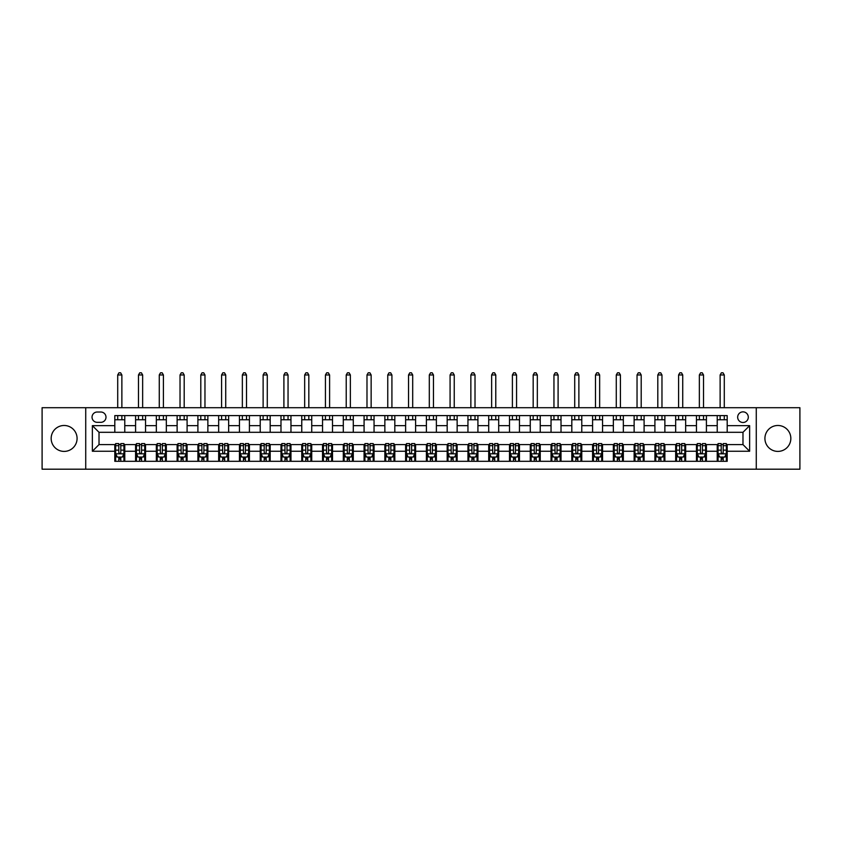 <?xml version="1.0" encoding="UTF-8"?>
<svg xmlns="http://www.w3.org/2000/svg" width="842" height="842" viewBox="0 0 842 842"><rect width="100%" height="100%" fill="white"/><g stroke="black" fill="none" stroke-linecap="round" stroke-linejoin="round"><path stroke-width="1.26" d="M777.882 425.484A12.967 12.967 0 0 0 764.915 438.45A12.967 12.967 0 0 0 777.882 451.407A12.967 12.967 0 0 0 790.838 438.45A12.967 12.967 0 0 0 777.882 425.484M64.118 425.484A12.967 12.967 0 0 0 51.162 438.45A12.967 12.967 0 0 0 64.118 451.407A12.967 12.967 0 0 0 77.085 438.45A12.967 12.967 0 0 0 64.118 425.484M742.981 411.864A5.315 5.315 0 0 0 737.666 417.179A5.315 5.315 0 0 0 742.981 422.495A5.315 5.315 0 0 0 748.296 417.179A5.315 5.315 0 0 0 742.981 411.864M756.274 469.194L799.9 469.194L799.9 407.707L756.274 407.707L756.274 469.194L85.726 469.194L85.726 407.707L42.1 407.707L42.1 469.194L85.726 469.194M97.188 422.326L100.851 422.326A5.147 5.147 0 0 0 105.997 417.179A5.147 5.147 0 0 0 100.851 412.022L97.188 412.022A5.147 5.147 0 0 0 92.041 417.179A5.147 5.147 0 0 0 97.188 422.326M756.274 407.707L85.726 407.707M114.807 451.249L92.367 451.249L92.367 425.652L114.807 425.652L114.807 432.304L99.019 432.304L99.019 444.597L114.807 444.597L114.807 461.3L727.193 461.3L727.193 444.597L742.981 444.597L742.981 432.304L727.193 432.304L727.193 425.652L749.633 425.652L749.633 451.249L727.193 451.249M727.193 425.652L727.193 415.601L114.807 415.601L114.807 425.652M717.226 415.601L717.226 432.304L727.193 432.304M717.226 432.304L114.807 432.304M114.807 444.597L115.638 444.597M118.796 444.597L120.785 444.597M123.942 444.597L124.774 444.597L124.774 461.3M136.415 444.597L124.774 444.597M139.572 444.597L141.561 444.597M144.719 444.597L145.55 444.597L145.55 461.3M157.18 444.597L145.55 444.597M160.338 444.597L162.338 444.597M165.495 444.597L166.327 444.597L166.327 461.3M177.957 444.597L166.327 444.597M181.114 444.597L183.103 444.597M186.261 444.597L187.092 444.597L187.092 461.3M198.733 444.597L187.092 444.597M201.891 444.597L203.88 444.597M207.037 444.597L207.869 444.597L207.869 461.3M219.499 444.597L207.869 444.597M222.656 444.597L224.656 444.597M227.814 444.597L228.645 444.597L228.645 461.3M240.275 444.597L228.645 444.597M243.433 444.597L245.422 444.597M248.579 444.597L249.411 444.597L249.411 461.3M261.052 444.597L249.411 444.597M264.209 444.597L266.198 444.597M269.356 444.597L270.187 444.597L270.187 461.3M281.817 444.597L270.187 444.597M284.975 444.597L286.975 444.597M290.132 444.597L290.964 444.597L290.964 461.3M302.594 444.597L290.964 444.597M305.751 444.597L307.74 444.597M310.898 444.597L311.729 444.597L311.729 461.3M323.37 444.597L311.729 444.597M326.528 444.597L328.517 444.597M331.674 444.597L332.506 444.597L332.506 461.3M344.136 444.597L332.506 444.597M347.293 444.597L349.293 444.597M352.451 444.597L353.282 444.597L353.282 461.3M364.912 444.597L353.282 444.597M368.07 444.597L370.07 444.597M373.227 444.597L374.048 444.597L374.048 461.3M385.689 444.597L374.048 444.597M388.846 444.597L390.835 444.597M393.993 444.597L394.824 444.597L394.824 461.3M406.454 444.597L394.824 444.597M409.612 444.597L411.612 444.597M414.769 444.597L415.601 444.597L415.601 461.3M427.231 444.597L415.601 444.597M430.388 444.597L432.388 444.597M435.546 444.597L436.377 444.597L436.377 461.3M448.007 444.597L436.377 444.597M451.165 444.597L453.154 444.597M456.311 444.597L457.143 444.597L457.143 461.3M468.773 444.597L457.143 444.597M471.93 444.597L473.93 444.597M477.088 444.597L477.919 444.597L477.919 461.3M489.549 444.597L477.919 444.597M492.707 444.597L494.707 444.597M497.864 444.597L498.696 444.597L498.696 461.3M510.326 444.597L498.696 444.597M513.483 444.597L515.472 444.597M518.63 444.597L519.461 444.597L519.461 461.3M531.102 444.597L519.461 444.597M534.26 444.597L536.249 444.597M539.406 444.597L540.238 444.597L540.238 461.3M551.868 444.597L540.238 444.597M555.025 444.597L557.025 444.597M560.183 444.597L561.014 444.597L561.014 461.3M572.644 444.597L561.014 444.597M575.802 444.597L577.791 444.597M580.948 444.597L581.78 444.597L581.78 461.3M593.421 444.597L581.78 444.597M596.578 444.597L598.567 444.597M601.725 444.597L602.556 444.597L602.556 461.3M614.186 444.597L602.556 444.597M617.344 444.597L619.344 444.597M622.501 444.597L623.333 444.597L623.333 461.3M634.963 444.597L623.333 444.597M638.12 444.597L640.109 444.597M643.267 444.597L644.098 444.597L644.098 461.3M655.739 444.597L644.098 444.597M658.897 444.597L660.886 444.597M664.043 444.597L664.875 444.597L664.875 461.3M676.505 444.597L664.875 444.597M679.662 444.597L681.662 444.597M684.82 444.597L685.651 444.597L685.651 461.3M697.281 444.597L685.651 444.597M700.439 444.597L702.428 444.597M705.585 444.597L706.417 444.597L706.417 461.3M718.058 444.597L706.417 444.597M721.215 444.597L723.204 444.597M726.362 444.597L727.193 444.597M124.774 415.601L124.774 432.304M114.807 419.758L124.774 419.758M114.807 457.143L115.638 457.143M118.796 457.143L120.785 457.143M123.942 457.143L124.774 457.143M135.583 444.597L135.583 461.3M135.583 415.601L135.583 432.304M145.55 415.601L145.55 432.304M135.583 419.758L145.55 419.758M135.583 457.143L136.415 457.143M139.572 457.143L141.561 457.143M144.719 457.143L145.55 457.143M156.349 444.597L156.349 461.3M156.349 457.143L157.18 457.143M160.338 457.143L162.338 457.143M165.495 457.143L166.327 457.143M156.349 415.601L156.349 432.304M166.327 415.601L166.327 432.304M156.349 419.758L166.327 419.758M177.125 444.597L177.125 461.3M177.125 457.143L177.957 457.143M181.114 457.143L183.103 457.143M186.261 457.143L187.092 457.143M177.125 415.601L177.125 432.304M187.092 415.601L187.092 432.304M177.125 419.758L187.092 419.758M197.902 444.597L197.902 461.3M197.902 457.143L198.733 457.143M201.891 457.143L203.88 457.143M207.037 457.143L207.869 457.143M197.902 415.601L197.902 432.304M207.869 415.601L207.869 432.304M197.902 419.758L207.869 419.758M218.667 444.597L218.667 461.3M218.667 457.143L219.499 457.143M222.656 457.143L224.656 457.143M227.814 457.143L228.645 457.143M218.667 415.601L218.667 432.304M228.645 415.601L228.645 432.304M218.667 419.758L228.645 419.758M239.444 444.597L239.444 461.3M239.444 457.143L240.275 457.143M243.433 457.143L245.422 457.143M248.579 457.143L249.411 457.143M239.444 415.601L239.444 432.304M249.411 415.601L249.411 432.304M239.444 419.758L249.411 419.758M260.22 444.597L260.22 461.3M260.22 457.143L261.052 457.143M264.209 457.143L266.198 457.143M269.356 457.143L270.187 457.143M260.22 415.601L260.22 432.304M270.187 415.601L270.187 432.304M260.22 419.758L270.187 419.758M280.986 444.597L280.986 461.3M280.986 457.143L281.817 457.143M284.975 457.143L286.975 457.143M290.132 457.143L290.964 457.143M280.986 415.601L280.986 432.304M290.964 415.601L290.964 432.304M280.986 419.758L290.964 419.758M301.762 444.597L301.762 461.3M301.762 457.143L302.594 457.143M305.751 457.143L307.74 457.143M310.898 457.143L311.729 457.143M301.762 415.601L301.762 432.304M311.729 415.601L311.729 432.304M301.762 419.758L311.729 419.758M322.539 444.597L322.539 461.3M322.539 457.143L323.37 457.143M326.528 457.143L328.517 457.143M331.674 457.143L332.506 457.143M322.539 415.601L322.539 432.304M332.506 415.601L332.506 432.304M322.539 419.758L332.506 419.758M343.304 444.597L343.304 461.3M343.304 457.143L344.136 457.143M347.293 457.143L349.293 457.143M352.451 457.143L353.282 457.143M343.304 415.601L343.304 432.304M353.282 415.601L353.282 432.304M343.304 419.758L353.282 419.758M364.081 444.597L364.081 461.3M364.081 457.143L364.912 457.143M368.07 457.143L370.07 457.143M373.227 457.143L374.048 457.143M364.081 415.601L364.081 432.304M374.048 415.601L374.048 432.304M364.081 419.758L374.048 419.758M384.857 444.597L384.857 461.3M384.857 457.143L385.689 457.143M388.846 457.143L390.835 457.143M393.993 457.143L394.824 457.143M384.857 415.601L384.857 432.304M394.824 415.601L394.824 432.304M384.857 419.758L394.824 419.758M405.623 444.597L405.623 461.3M405.623 457.143L406.454 457.143M409.612 457.143L411.612 457.143M414.769 457.143L415.601 457.143M405.623 415.601L405.623 432.304M415.601 415.601L415.601 432.304M405.623 419.758L415.601 419.758M426.399 444.597L426.399 461.3M426.399 457.143L427.231 457.143M430.388 457.143L432.388 457.143M435.546 457.143L436.377 457.143M426.399 415.601L426.399 432.304M436.377 415.601L436.377 432.304M426.399 419.758L436.377 419.758M447.176 444.597L447.176 461.3M447.176 457.143L448.007 457.143M451.165 457.143L453.154 457.143M456.311 457.143L457.143 457.143M447.176 415.601L447.176 432.304M457.143 415.601L457.143 432.304M447.176 419.758L457.143 419.758M467.952 444.597L467.952 461.3M467.952 457.143L468.773 457.143M471.93 457.143L473.93 457.143M477.088 457.143L477.919 457.143M467.952 415.601L467.952 432.304M477.919 415.601L477.919 432.304M467.952 419.758L477.919 419.758M488.718 444.597L488.718 461.3M488.718 457.143L489.549 457.143M492.707 457.143L494.707 457.143M497.864 457.143L498.696 457.143M488.718 415.601L488.718 432.304M498.696 415.601L498.696 432.304M488.718 419.758L498.696 419.758M509.494 444.597L509.494 461.3M509.494 457.143L510.326 457.143M513.483 457.143L515.472 457.143M518.63 457.143L519.461 457.143M509.494 415.601L509.494 432.304M519.461 415.601L519.461 432.304M509.494 419.758L519.461 419.758M530.271 444.597L530.271 461.3M530.271 457.143L531.102 457.143M534.26 457.143L536.249 457.143M539.406 457.143L540.238 457.143M530.271 415.601L530.271 432.304M540.238 415.601L540.238 432.304M530.271 419.758L540.238 419.758M551.036 444.597L551.036 461.3M551.036 457.143L551.868 457.143M555.025 457.143L557.025 457.143M560.183 457.143L561.014 457.143M551.036 415.601L551.036 432.304M561.014 415.601L561.014 432.304M551.036 419.758L561.014 419.758M571.813 444.597L571.813 461.3M571.813 457.143L572.644 457.143M575.802 457.143L577.791 457.143M580.948 457.143L581.78 457.143M571.813 415.601L571.813 432.304M581.78 415.601L581.78 432.304M571.813 419.758L581.78 419.758M592.589 444.597L592.589 461.3M592.589 457.143L593.421 457.143M596.578 457.143L598.567 457.143M601.725 457.143L602.556 457.143M592.589 415.601L592.589 432.304M602.556 415.601L602.556 432.304M592.589 419.758L602.556 419.758M613.355 444.597L613.355 461.3M613.355 457.143L614.186 457.143M617.344 457.143L619.344 457.143M622.501 457.143L623.333 457.143M613.355 415.601L613.355 432.304M623.333 415.601L623.333 432.304M613.355 419.758L623.333 419.758M634.131 444.597L634.131 461.3M634.131 457.143L634.963 457.143M638.12 457.143L640.109 457.143M643.267 457.143L644.098 457.143M634.131 415.601L634.131 432.304M644.098 415.601L644.098 432.304M634.131 419.758L644.098 419.758M654.908 444.597L654.908 461.3M654.908 457.143L655.739 457.143M658.897 457.143L660.886 457.143M664.043 457.143L664.875 457.143M654.908 415.601L654.908 432.304M664.875 415.601L664.875 432.304M654.908 419.758L664.875 419.758M675.673 444.597L675.673 461.3M675.673 457.143L676.505 457.143M679.662 457.143L681.662 457.143M684.82 457.143L685.651 457.143M675.673 415.601L675.673 432.304M685.651 415.601L685.651 432.304M675.673 419.758L685.651 419.758M696.45 444.597L696.45 461.3M696.45 457.143L697.281 457.143M700.439 457.143L702.428 457.143M705.585 457.143L706.417 457.143M696.45 415.601L696.45 432.304M706.417 415.601L706.417 432.304M696.45 419.758L706.417 419.758M717.226 444.597L717.226 461.3M717.226 457.143L718.058 457.143M721.215 457.143L723.204 457.143M726.362 457.143L727.193 457.143M717.226 419.758L727.193 419.758M99.019 432.304L92.367 425.652M99.019 444.597L92.367 451.249M749.633 425.652L742.981 432.304M749.633 451.249L742.981 444.597M118.796 459.143L120.785 459.143M115.638 445.681L118.796 445.681L118.796 443.597L115.638 443.597L115.638 453.743L117.301 457.059L122.279 457.059L123.942 453.743L123.942 443.597L120.785 443.597L120.785 445.681L123.942 445.681M123.942 453.743L123.942 461.3M115.638 453.743L115.638 461.3M120.785 457.059L120.785 461.3M118.796 461.3L118.796 457.059M118.796 445.681L118.796 452.491C119.459 453.775 120.122 453.775 120.785 452.491L120.785 445.681M121.869 419.758L121.869 415.601M121.869 407.707L121.869 374.964L117.712 374.964L117.712 407.707M117.712 419.758L117.712 415.601M117.712 374.964L118.964 372.806L120.627 372.806L121.869 374.964M139.572 459.143L141.561 459.143M136.415 445.681L139.572 445.681L139.572 443.597L136.415 443.597L136.415 453.743L138.067 457.059L143.056 457.059L144.719 453.743L144.719 443.597L141.561 443.597L141.561 445.681L144.719 445.681M144.719 453.743L144.719 461.3M136.415 453.743L136.415 461.3M141.561 457.059L141.561 461.3M139.572 461.3L139.572 457.059M139.572 445.681L139.572 452.491C140.235 453.775 140.898 453.775 141.561 452.491L141.561 445.681M142.645 419.758L142.645 415.601M142.645 407.707L142.645 374.964L138.488 374.964L138.488 407.707M138.488 419.758L138.488 415.601M138.488 374.964L139.73 372.806L141.393 372.806L142.645 374.964M160.338 459.143L162.338 459.143M157.18 445.681L160.338 445.681L160.338 443.597L157.18 443.597L157.18 453.743L158.843 457.059L163.832 457.059L165.495 453.743L165.495 443.597L162.338 443.597L162.338 445.681L165.495 445.681M165.495 453.743L165.495 461.3M157.18 453.743L157.18 461.3M162.338 457.059L162.338 461.3M160.338 461.3L160.338 457.059M160.338 445.681L160.338 452.491C161.001 453.775 161.664 453.775 162.338 452.491L162.338 445.681M163.411 419.758L163.411 415.601M163.411 407.707L163.411 374.964L159.264 374.964L159.264 407.707M159.264 419.758L159.264 415.601M159.264 374.964L160.506 372.806L162.169 372.806L163.411 374.964M181.114 459.143L183.103 459.143M177.957 445.681L181.114 445.681L181.114 443.597L177.957 443.597L177.957 453.743L179.62 457.059L184.598 457.059L186.261 453.743L186.261 443.597L183.103 443.597L183.103 445.681L186.261 445.681M186.261 453.743L186.261 461.3M177.957 453.743L177.957 461.3M183.103 457.059L183.103 461.3M181.114 461.3L181.114 457.059M181.114 445.681L181.114 452.491C181.777 453.775 182.44 453.775 183.103 452.491L183.103 445.681M184.188 419.758L184.188 415.601M184.188 407.707L184.188 374.964L180.03 374.964L180.03 407.707M180.03 419.758L180.03 415.601M180.03 374.964L181.283 372.806L182.946 372.806L184.188 374.964M201.891 459.143L203.88 459.143M198.733 445.681L201.891 445.681L201.891 443.597L198.733 443.597L198.733 453.743L200.385 457.059L205.374 457.059L207.037 453.743L207.037 443.597L203.88 443.597L203.88 445.681L207.037 445.681M207.037 453.743L207.037 461.3M198.733 453.743L198.733 461.3M203.88 457.059L203.88 461.3M201.891 461.3L201.891 457.059M201.891 445.681L201.891 452.491C202.554 453.775 203.217 453.775 203.88 452.491L203.88 445.681M204.964 419.758L204.964 415.601M204.964 407.707L204.964 374.964L200.806 374.964L200.806 407.707M200.806 419.758L200.806 415.601M200.806 374.964L202.048 372.806L203.711 372.806L204.964 374.964M222.656 459.143L224.656 459.143M219.499 445.681L222.656 445.681L222.656 443.597L219.499 443.597L219.499 453.743L221.162 457.059L226.151 457.059L227.814 453.743L227.814 443.597L224.656 443.597L224.656 445.681L227.814 445.681M227.814 453.743L227.814 461.3M219.499 453.743L219.499 461.3M224.656 457.059L224.656 461.3M222.656 461.3L222.656 457.059M222.656 445.681L222.656 452.491C223.319 453.775 223.983 453.775 224.656 452.491L224.656 445.681M225.73 419.758L225.73 415.601M225.73 407.707L225.73 374.964L221.583 374.964L221.583 407.707M221.583 419.758L221.583 415.601M221.583 374.964L222.825 372.806L224.488 372.806L225.73 374.964M243.433 459.143L245.422 459.143M240.275 445.681L243.433 445.681L243.433 443.597L240.275 443.597L240.275 453.743L241.938 457.059L246.927 457.059L248.579 453.743L248.579 443.597L245.422 443.597L245.422 445.681L248.579 445.681M248.579 453.743L248.579 461.3M240.275 453.743L240.275 461.3M245.422 457.059L245.422 461.3M243.433 461.3L243.433 457.059M243.433 445.681L243.433 452.491C244.096 453.775 244.759 453.775 245.422 452.491L245.422 445.681M246.506 419.758L246.506 415.601M246.506 407.707L246.506 374.964L242.349 374.964L242.349 407.707M242.349 419.758L242.349 415.601M242.349 374.964L243.601 372.806L245.264 372.806L246.506 374.964M264.209 459.143L266.198 459.143M261.052 445.681L264.209 445.681L264.209 443.597L261.052 443.597L261.052 453.743L262.715 457.059L267.693 457.059L269.356 453.743L269.356 443.597L266.198 443.597L266.198 445.681L269.356 445.681M269.356 453.743L269.356 461.3M261.052 453.743L261.052 461.3M266.198 457.059L266.198 461.3M264.209 461.3L264.209 457.059M264.209 445.681L264.209 452.491C264.872 453.775 265.535 453.775 266.198 452.491L266.198 445.681M267.282 419.758L267.282 415.601M267.282 407.707L267.282 374.964L263.125 374.964L263.125 407.707M263.125 419.758L263.125 415.601M263.125 374.964L264.367 372.806L266.03 372.806L267.282 374.964M284.975 459.143L286.975 459.143M281.817 445.681L284.975 445.681L284.975 443.597L281.817 443.597L281.817 453.743L283.48 457.059L288.469 457.059L290.132 453.743L290.132 443.597L286.975 443.597L286.975 445.681L290.132 445.681M290.132 453.743L290.132 461.3M281.817 453.743L281.817 461.3M286.975 457.059L286.975 461.3M284.975 461.3L284.975 457.059M284.975 445.681L284.975 452.491C285.638 453.775 286.312 453.775 286.975 452.491L286.975 445.681M288.048 419.758L288.048 415.601M288.048 407.707L288.048 374.964L283.901 374.964L283.901 407.707M283.901 419.758L283.901 415.601M283.901 374.964L285.143 372.806L286.806 372.806L288.048 374.964M305.751 459.143L307.74 459.143M302.594 445.681L305.751 445.681L305.751 443.597L302.594 443.597L302.594 453.743L304.257 457.059L309.246 457.059L310.898 453.743L310.898 443.597L307.74 443.597L307.74 445.681L310.898 445.681M310.898 453.743L310.898 461.3M302.594 453.743L302.594 461.3M307.74 457.059L307.74 461.3M305.751 461.3L305.751 457.059M305.751 445.681L305.751 452.491C306.414 453.775 307.077 453.775 307.74 452.491L307.74 445.681M308.825 419.758L308.825 415.601M308.825 407.707L308.825 374.964L304.667 374.964L304.667 407.707M304.667 419.758L304.667 415.601M304.667 374.964L305.92 372.806L307.583 372.806L308.825 374.964M326.528 459.143L328.517 459.143M323.37 445.681L326.528 445.681L326.528 443.597L323.37 443.597L323.37 453.743L325.033 457.059L330.011 457.059L331.674 453.743L331.674 443.597L328.517 443.597L328.517 445.681L331.674 445.681M331.674 453.743L331.674 461.3M323.37 453.743L323.37 461.3M328.517 457.059L328.517 461.3M326.528 461.3L326.528 457.059M326.528 445.681L326.528 452.491C327.191 453.775 327.854 453.775 328.517 452.491L328.517 445.681M329.601 419.758L329.601 415.601M329.601 407.707L329.601 374.964L325.444 374.964L325.444 407.707M325.444 419.758L325.444 415.601M325.444 374.964L326.685 372.806L328.348 372.806L329.601 374.964M347.293 459.143L349.293 459.143M344.136 445.681L347.293 445.681L347.293 443.597L344.136 443.597L344.136 453.743L345.799 457.059L350.788 457.059L352.451 453.743L352.451 443.597L349.293 443.597L349.293 445.681L352.451 445.681M352.451 453.743L352.451 461.3M344.136 453.743L344.136 461.3M349.293 457.059L349.293 461.3M347.293 461.3L347.293 457.059M347.293 445.681L347.293 452.491C347.957 453.775 348.63 453.775 349.293 452.491L349.293 445.681M350.367 419.758L350.367 415.601M350.367 407.707L350.367 374.964L346.22 374.964L346.22 407.707M346.22 419.758L346.22 415.601M346.22 374.964L347.462 372.806L349.125 372.806L350.367 374.964M368.07 459.143L370.07 459.143M364.912 445.681L368.07 445.681L368.07 443.597L364.912 443.597L364.912 453.743L366.575 457.059L371.564 457.059L373.227 453.743L373.227 443.597L370.07 443.597L370.07 445.681L373.227 445.681M373.227 453.743L373.227 461.3M364.912 453.743L364.912 461.3M370.07 457.059L370.07 461.3M368.07 461.3L368.07 457.059M368.07 445.681L368.07 452.491C368.733 453.775 369.396 453.775 370.07 452.491L370.07 445.681M371.143 419.758L371.143 415.601M371.143 407.707L371.143 374.964L366.986 374.964L366.986 407.707M366.986 419.758L366.986 415.601M366.986 374.964L368.238 372.806L369.901 372.806L371.143 374.964M388.846 459.143L390.835 459.143M385.689 445.681L388.846 445.681L388.846 443.597L385.689 443.597L385.689 453.743L387.352 457.059L392.33 457.059L393.993 453.743L393.993 443.597L390.835 443.597L390.835 445.681L393.993 445.681M393.993 453.743L393.993 461.3M385.689 453.743L385.689 461.3M390.835 457.059L390.835 461.3M388.846 461.3L388.846 457.059M388.846 445.681L388.846 452.491C389.509 453.775 390.172 453.775 390.835 452.491L390.835 445.681M391.919 419.758L391.919 415.601M391.919 407.707L391.919 374.964L387.762 374.964L387.762 407.707M387.762 419.758L387.762 415.601M387.762 374.964L389.015 372.806L390.667 372.806L391.919 374.964M409.612 459.143L411.612 459.143M406.454 445.681L409.612 445.681L409.612 443.597L406.454 443.597L406.454 453.743L408.117 457.059L413.106 457.059L414.769 453.743L414.769 443.597L411.612 443.597L411.612 445.681L414.769 445.681M414.769 453.743L414.769 461.3M406.454 453.743L406.454 461.3M411.612 457.059L411.612 461.3M409.612 461.3L409.612 457.059M409.612 445.681L409.612 452.491C410.275 453.775 410.949 453.775 411.612 452.491L411.612 445.681M412.696 419.758L412.696 415.601M412.696 407.707L412.696 374.964L408.538 374.964L408.538 407.707M408.538 419.758L408.538 415.601M408.538 374.964L409.78 372.806L411.443 372.806L412.696 374.964M430.388 459.143L432.388 459.143M427.231 445.681L430.388 445.681L430.388 443.597L427.231 443.597L427.231 453.743L428.894 457.059L433.883 457.059L435.546 453.743L435.546 443.597L432.388 443.597L432.388 445.681L435.546 445.681M435.546 453.743L435.546 461.3M427.231 453.743L427.231 461.3M432.388 457.059L432.388 461.3M430.388 461.3L430.388 457.059M430.388 445.681L430.388 452.491C431.051 453.775 431.714 453.775 432.388 452.491L432.388 445.681M433.462 419.758L433.462 415.601M433.462 407.707L433.462 374.964L429.304 374.964L429.304 407.707M429.304 419.758L429.304 415.601M429.304 374.964L430.557 372.806L432.22 372.806L433.462 374.964M451.165 459.143L453.154 459.143M448.007 445.681L451.165 445.681L451.165 443.597L448.007 443.597L448.007 453.743L449.67 457.059L454.648 457.059L456.311 453.743L456.311 443.597L453.154 443.597L453.154 445.681L456.311 445.681M456.311 453.743L456.311 461.3M448.007 453.743L448.007 461.3M453.154 457.059L453.154 461.3M451.165 461.3L451.165 457.059M451.165 445.681L451.165 452.491C451.828 453.775 452.491 453.775 453.154 452.491L453.154 445.681M454.238 419.758L454.238 415.601M454.238 407.707L454.238 374.964L450.081 374.964L450.081 407.707M450.081 419.758L450.081 415.601M450.081 374.964L451.333 372.806L452.985 372.806L454.238 374.964M471.93 459.143L473.93 459.143M468.773 445.681L471.93 445.681L471.93 443.597L468.773 443.597L468.773 453.743L470.436 457.059L475.425 457.059L477.088 453.743L477.088 443.597L473.93 443.597L473.93 445.681L477.088 445.681M477.088 453.743L477.088 461.3M468.773 453.743L468.773 461.3M473.93 457.059L473.93 461.3M471.93 461.3L471.93 457.059M471.93 445.681L471.93 452.491C472.604 453.775 473.267 453.775 473.93 452.491L473.93 445.681M475.014 419.758L475.014 415.601M475.014 407.707L475.014 374.964L470.857 374.964L470.857 407.707M470.857 419.758L470.857 415.601M470.857 374.964L472.099 372.806L473.762 372.806L475.014 374.964M492.707 459.143L494.707 459.143M489.549 445.681L492.707 445.681L492.707 443.597L489.549 443.597L489.549 453.743L491.212 457.059L496.201 457.059L497.864 453.743L497.864 443.597L494.707 443.597L494.707 445.681L497.864 445.681M497.864 453.743L497.864 461.3M489.549 453.743L489.549 461.3M494.707 457.059L494.707 461.3M492.707 461.3L492.707 457.059M492.707 445.681L492.707 452.491C493.37 453.775 494.033 453.775 494.707 452.491L494.707 445.681M495.78 419.758L495.78 415.601M495.78 407.707L495.78 374.964L491.633 374.964L491.633 407.707M491.633 419.758L491.633 415.601M491.633 374.964L492.875 372.806L494.538 372.806L495.78 374.964M513.483 459.143L515.472 459.143M510.326 445.681L513.483 445.681L513.483 443.597L510.326 443.597L510.326 453.743L511.989 457.059L516.967 457.059L518.63 453.743L518.63 443.597L515.472 443.597L515.472 445.681L518.63 445.681M518.63 453.743L518.63 461.3M510.326 453.743L510.326 461.3M515.472 457.059L515.472 461.3M513.483 461.3L513.483 457.059M513.483 445.681L513.483 452.491C514.146 453.775 514.809 453.775 515.472 452.491L515.472 445.681M516.556 419.758L516.556 415.601M516.556 407.707L516.556 374.964L512.399 374.964L512.399 407.707M512.399 419.758L512.399 415.601M512.399 374.964L513.652 372.806L515.315 372.806L516.556 374.964M534.26 459.143L536.249 459.143M531.102 445.681L534.26 445.681L534.26 443.597L531.102 443.597L531.102 453.743L532.754 457.059L537.743 457.059L539.406 453.743L539.406 443.597L536.249 443.597L536.249 445.681L539.406 445.681M539.406 453.743L539.406 461.3M531.102 453.743L531.102 461.3M536.249 457.059L536.249 461.3M534.26 461.3L534.26 457.059M534.26 445.681L534.26 452.491C534.923 453.775 535.586 453.775 536.249 452.491L536.249 445.681M537.333 419.758L537.333 415.601M537.333 407.707L537.333 374.964L533.175 374.964L533.175 407.707M533.175 419.758L533.175 415.601M533.175 374.964L534.417 372.806L536.08 372.806L537.333 374.964M555.025 459.143L557.025 459.143M551.868 445.681L555.025 445.681L555.025 443.597L551.868 443.597L551.868 453.743L553.531 457.059L558.52 457.059L560.183 453.743L560.183 443.597L557.025 443.597L557.025 445.681L560.183 445.681M560.183 453.743L560.183 461.3M551.868 453.743L551.868 461.3M557.025 457.059L557.025 461.3M555.025 461.3L555.025 457.059M555.025 445.681L555.025 452.491C555.688 453.775 556.351 453.775 557.025 452.491L557.025 445.681M558.099 419.758L558.099 415.601M558.099 407.707L558.099 374.964L553.952 374.964L553.952 407.707M553.952 419.758L553.952 415.601M553.952 374.964L555.194 372.806L556.857 372.806L558.099 374.964M575.802 459.143L577.791 459.143M572.644 445.681L575.802 445.681L575.802 443.597L572.644 443.597L572.644 453.743L574.307 457.059L579.285 457.059L580.948 453.743L580.948 443.597L577.791 443.597L577.791 445.681L580.948 445.681M580.948 453.743L580.948 461.3M572.644 453.743L572.644 461.3M577.791 457.059L577.791 461.3M575.802 461.3L575.802 457.059M575.802 445.681L575.802 452.491C576.465 453.775 577.128 453.775 577.791 452.491L577.791 445.681M578.875 419.758L578.875 415.601M578.875 407.707L578.875 374.964L574.718 374.964L574.718 407.707M574.718 419.758L574.718 415.601M574.718 374.964L575.97 372.806L577.633 372.806L578.875 374.964M596.578 459.143L598.567 459.143M593.421 445.681L596.578 445.681L596.578 443.597L593.421 443.597L593.421 453.743L595.073 457.059L600.062 457.059L601.725 453.743L601.725 443.597L598.567 443.597L598.567 445.681L601.725 445.681M601.725 453.743L601.725 461.3M593.421 453.743L593.421 461.3M598.567 457.059L598.567 461.3M596.578 461.3L596.578 457.059M596.578 445.681L596.578 452.491C597.241 453.775 597.904 453.775 598.567 452.491L598.567 445.681M599.651 419.758L599.651 415.601M599.651 407.707L599.651 374.964L595.494 374.964L595.494 407.707M595.494 419.758L595.494 415.601M595.494 374.964L596.736 372.806L598.399 372.806L599.651 374.964M617.344 459.143L619.344 459.143M614.186 445.681L617.344 445.681L617.344 443.597L614.186 443.597L614.186 453.743L615.849 457.059L620.838 457.059L622.501 453.743L622.501 443.597L619.344 443.597L619.344 445.681L622.501 445.681M622.501 453.743L622.501 461.3M614.186 453.743L614.186 461.3M619.344 457.059L619.344 461.3M617.344 461.3L617.344 457.059M617.344 445.681L617.344 452.491C618.007 453.775 618.67 453.775 619.344 452.491L619.344 445.681M620.417 419.758L620.417 415.601M620.417 407.707L620.417 374.964L616.27 374.964L616.27 407.707M616.27 419.758L616.27 415.601M616.27 374.964L617.512 372.806L619.175 372.806L620.417 374.964M638.12 459.143L640.109 459.143M634.963 445.681L638.12 445.681L638.12 443.597L634.963 443.597L634.963 453.743L636.626 457.059L641.615 457.059L643.267 453.743L643.267 443.597L640.109 443.597L640.109 445.681L643.267 445.681M643.267 453.743L643.267 461.3M634.963 453.743L634.963 461.3M640.109 457.059L640.109 461.3M638.12 461.3L638.12 457.059M638.12 445.681L638.12 452.491C638.783 453.775 639.446 453.775 640.109 452.491L640.109 445.681M641.194 419.758L641.194 415.601M641.194 407.707L641.194 374.964L637.036 374.964L637.036 407.707M637.036 419.758L637.036 415.601M637.036 374.964L638.289 372.806L639.952 372.806L641.194 374.964M658.897 459.143L660.886 459.143M655.739 445.681L658.897 445.681L658.897 443.597L655.739 443.597L655.739 453.743L657.402 457.059L662.38 457.059L664.043 453.743L664.043 443.597L660.886 443.597L660.886 445.681L664.043 445.681M664.043 453.743L664.043 461.3M655.739 453.743L655.739 461.3M660.886 457.059L660.886 461.3M658.897 461.3L658.897 457.059M658.897 445.681L658.897 452.491C659.56 453.775 660.223 453.775 660.886 452.491L660.886 445.681M661.97 419.758L661.97 415.601M661.97 407.707L661.97 374.964L657.812 374.964L657.812 407.707M657.812 419.758L657.812 415.601M657.812 374.964L659.054 372.806L660.717 372.806L661.97 374.964M679.662 459.143L681.662 459.143M676.505 445.681L679.662 445.681L679.662 443.597L676.505 443.597L676.505 453.743L678.168 457.059L683.157 457.059L684.82 453.743L684.82 443.597L681.662 443.597L681.662 445.681L684.82 445.681M684.82 453.743L684.82 461.3M676.505 453.743L676.505 461.3M681.662 457.059L681.662 461.3M679.662 461.3L679.662 457.059M679.662 445.681L679.662 452.491C680.325 453.775 680.999 453.775 681.662 452.491L681.662 445.681M682.736 419.758L682.736 415.601M682.736 407.707L682.736 374.964L678.589 374.964L678.589 407.707M678.589 419.758L678.589 415.601M678.589 374.964L679.831 372.806L681.494 372.806L682.736 374.964M700.439 459.143L702.428 459.143M697.281 445.681L700.439 445.681L700.439 443.597L697.281 443.597L697.281 453.743L698.944 457.059L703.933 457.059L705.585 453.743L705.585 443.597L702.428 443.597L702.428 445.681L705.585 445.681M705.585 453.743L705.585 461.3M697.281 453.743L697.281 461.3M702.428 457.059L702.428 461.3M700.439 461.3L700.439 457.059M700.439 445.681L700.439 452.491C701.102 453.775 701.765 453.775 702.428 452.491L702.428 445.681M703.512 419.758L703.512 415.601M703.512 407.707L703.512 374.964L699.355 374.964L699.355 407.707M699.355 419.758L699.355 415.601M699.355 374.964L700.607 372.806L702.27 372.806L703.512 374.964M721.215 459.143L723.204 459.143M718.058 445.681L721.215 445.681L721.215 443.597L718.058 443.597L718.058 453.743L719.721 457.059L724.699 457.059L726.362 453.743L726.362 443.597L723.204 443.597L723.204 445.681L726.362 445.681M726.362 453.743L726.362 461.3M718.058 453.743L718.058 461.3M723.204 457.059L723.204 461.3M721.215 461.3L721.215 457.059M721.215 445.681L721.215 452.491C721.878 453.775 722.541 453.775 723.204 452.491L723.204 445.681M724.288 419.758L724.288 415.601M724.288 407.707L724.288 374.964L720.131 374.964L720.131 407.707M720.131 419.758L720.131 415.601M720.131 374.964L721.373 372.806L723.036 372.806L724.288 374.964M135.583 451.249L124.774 451.249M135.583 425.652L124.774 425.652M156.349 425.652L145.55 425.652M156.349 451.249L145.55 451.249M177.125 425.652L166.327 425.652M177.125 451.249L166.327 451.249M197.902 425.652L187.092 425.652M197.902 451.249L187.092 451.249M218.667 425.652L207.869 425.652M218.667 451.249L207.869 451.249M239.444 425.652L228.645 425.652M239.444 451.249L228.645 451.249M260.22 425.652L249.411 425.652M260.22 451.249L249.411 451.249M280.986 425.652L270.187 425.652M280.986 451.249L270.187 451.249M301.762 425.652L290.964 425.652M301.762 451.249L290.964 451.249M322.539 425.652L311.729 425.652M322.539 451.249L311.729 451.249M343.304 425.652L332.506 425.652M343.304 451.249L332.506 451.249M364.081 425.652L353.282 425.652M364.081 451.249L353.282 451.249M384.857 425.652L374.048 425.652M384.857 451.249L374.048 451.249M405.623 425.652L394.824 425.652M405.623 451.249L394.824 451.249M426.399 425.652L415.601 425.652M426.399 451.249L415.601 451.249M447.176 425.652L436.377 425.652M447.176 451.249L436.377 451.249M467.952 425.652L457.143 425.652M467.952 451.249L457.143 451.249M488.718 425.652L477.919 425.652M488.718 451.249L477.919 451.249M509.494 425.652L498.696 425.652M509.494 451.249L498.696 451.249M530.271 425.652L519.461 425.652M530.271 451.249L519.461 451.249M551.036 425.652L540.238 425.652M551.036 451.249L540.238 451.249M571.813 425.652L561.014 425.652M571.813 451.249L561.014 451.249M592.589 425.652L581.78 425.652M592.589 451.249L581.78 451.249M613.355 425.652L602.556 425.652M613.355 451.249L602.556 451.249M634.131 425.652L623.333 425.652M634.131 451.249L623.333 451.249M654.908 425.652L644.098 425.652M654.908 451.249L644.098 451.249M675.673 425.652L664.875 425.652M675.673 451.249L664.875 451.249M696.45 425.652L685.651 425.652M696.45 451.249L685.651 451.249M717.226 425.652L706.417 425.652M717.226 451.249L706.417 451.249M115.68 453.817L123.9 453.817M123.942 456.859L122.385 456.859M117.196 456.859L115.638 456.859M120.785 450.144L123.942 450.144M115.638 450.144L118.796 450.144M118.796 458.08L120.785 458.08M136.446 453.817L144.677 453.817M144.719 456.859L143.161 456.859M137.972 456.859L136.415 456.859M141.561 450.144L144.719 450.144M136.415 450.144L139.572 450.144M139.572 458.08L141.561 458.08M157.222 453.817L165.453 453.817M165.495 456.859L163.927 456.859M158.749 456.859L157.18 456.859M162.338 450.144L165.495 450.144M157.18 450.144L160.338 450.144M160.338 458.08L162.338 458.08M177.999 453.817L186.219 453.817M186.261 456.859L184.703 456.859M179.514 456.859L177.957 456.859M183.103 450.144L186.261 450.144M177.957 450.144L181.114 450.144M181.114 458.08L183.103 458.08M198.775 453.817L206.995 453.817M207.037 456.859L205.48 456.859M200.291 456.859L198.733 456.859M203.88 450.144L207.037 450.144M198.733 450.144L201.891 450.144M201.891 458.08L203.88 458.08M219.541 453.817L227.772 453.817M227.814 456.859L226.245 456.859M221.067 456.859L219.499 456.859M224.656 450.144L227.814 450.144M219.499 450.144L222.656 450.144M222.656 458.08L224.656 458.08M240.317 453.817L248.537 453.817M248.579 456.859L247.022 456.859M241.833 456.859L240.275 456.859M245.422 450.144L248.579 450.144M240.275 450.144L243.433 450.144M243.433 458.08L245.422 458.08M261.094 453.817L269.314 453.817M269.356 456.859L267.798 456.859M262.609 456.859L261.052 456.859M266.198 450.144L269.356 450.144M261.052 450.144L264.209 450.144M264.209 458.08L266.198 458.08M281.86 453.817L290.09 453.817M290.132 456.859L288.564 456.859M283.386 456.859L281.817 456.859M286.975 450.144L290.132 450.144M281.817 450.144L284.975 450.144M284.975 458.08L286.975 458.08M302.636 453.817L310.866 453.817M310.898 456.859L309.34 456.859M304.151 456.859L302.594 456.859M307.74 450.144L310.898 450.144M302.594 450.144L305.751 450.144M305.751 458.08L307.74 458.08M323.412 453.817L331.632 453.817M331.674 456.859L330.117 456.859M324.928 456.859L323.37 456.859M328.517 450.144L331.674 450.144M323.37 450.144L326.528 450.144M326.528 458.08L328.517 458.08M344.178 453.817L352.409 453.817M352.451 456.859L350.882 456.859M345.704 456.859L344.136 456.859M349.293 450.144L352.451 450.144M344.136 450.144L347.293 450.144M347.293 458.08L349.293 458.08M364.954 453.817L373.185 453.817M373.227 456.859L371.659 456.859M366.47 456.859L364.912 456.859M370.07 450.144L373.227 450.144M364.912 450.144L368.07 450.144M368.07 458.08L370.07 458.08M385.731 453.817L393.951 453.817M393.993 456.859L392.435 456.859M387.246 456.859L385.689 456.859M390.835 450.144L393.993 450.144M385.689 450.144L388.846 450.144M388.846 458.08L390.835 458.08M406.497 453.817L414.727 453.817M414.769 456.859L413.201 456.859M408.023 456.859L406.454 456.859M411.612 450.144L414.769 450.144M406.454 450.144L409.612 450.144M409.612 458.08L411.612 458.08M427.273 453.817L435.503 453.817M435.546 456.859L433.977 456.859M428.799 456.859L427.231 456.859M432.388 450.144L435.546 450.144M427.231 450.144L430.388 450.144M430.388 458.08L432.388 458.08M448.049 453.817L456.269 453.817M456.311 456.859L454.754 456.859M449.565 456.859L448.007 456.859M453.154 450.144L456.311 450.144M448.007 450.144L451.165 450.144M451.165 458.08L453.154 458.08M468.815 453.817L477.046 453.817M477.088 456.859L475.53 456.859M470.341 456.859L468.773 456.859M473.93 450.144L477.088 450.144M468.773 450.144L471.93 450.144M471.93 458.08L473.93 458.08M489.591 453.817L497.822 453.817M497.864 456.859L496.296 456.859M491.118 456.859L489.549 456.859M494.707 450.144L497.864 450.144M489.549 450.144L492.707 450.144M492.707 458.08L494.707 458.08M510.368 453.817L518.588 453.817M518.63 456.859L517.072 456.859M511.883 456.859L510.326 456.859M515.472 450.144L518.63 450.144M510.326 450.144L513.483 450.144M513.483 458.08L515.472 458.08M531.134 453.817L539.364 453.817M539.406 456.859L537.849 456.859M532.66 456.859L531.102 456.859M536.249 450.144L539.406 450.144M531.102 450.144L534.26 450.144M534.26 458.08L536.249 458.08M551.91 453.817L560.141 453.817M560.183 456.859L558.614 456.859M553.436 456.859L551.868 456.859M557.025 450.144L560.183 450.144M551.868 450.144L555.025 450.144M555.025 458.08L557.025 458.08M572.686 453.817L580.906 453.817M580.948 456.859L579.391 456.859M574.202 456.859L572.644 456.859M577.791 450.144L580.948 450.144M572.644 450.144L575.802 450.144M575.802 458.08L577.791 458.08M593.463 453.817L601.683 453.817M601.725 456.859L600.167 456.859M594.978 456.859L593.421 456.859M598.567 450.144L601.725 450.144M593.421 450.144L596.578 450.144M596.578 458.08L598.567 458.08M614.228 453.817L622.459 453.817M622.501 456.859L620.933 456.859M615.755 456.859L614.186 456.859M619.344 450.144L622.501 450.144M614.186 450.144L617.344 450.144M617.344 458.08L619.344 458.08M635.005 453.817L643.225 453.817M643.267 456.859L641.709 456.859M636.52 456.859L634.963 456.859M640.109 450.144L643.267 450.144M634.963 450.144L638.12 450.144M638.12 458.08L640.109 458.08M655.781 453.817L664.001 453.817M664.043 456.859L662.486 456.859M657.297 456.859L655.739 456.859M660.886 450.144L664.043 450.144M655.739 450.144L658.897 450.144M658.897 458.08L660.886 458.08M676.547 453.817L684.778 453.817M684.82 456.859L683.251 456.859M678.073 456.859L676.505 456.859M681.662 450.144L684.82 450.144M676.505 450.144L679.662 450.144M679.662 458.08L681.662 458.08M697.323 453.817L705.554 453.817M705.585 456.859L704.028 456.859M698.839 456.859L697.281 456.859M702.428 450.144L705.585 450.144M697.281 450.144L700.439 450.144M700.439 458.08L702.428 458.08M718.1 453.817L726.32 453.817M726.362 456.859L724.804 456.859M719.615 456.859L718.058 456.859M723.204 450.144L726.362 450.144M718.058 450.144L721.215 450.144M721.215 458.08L723.204 458.08"/></g></svg>
